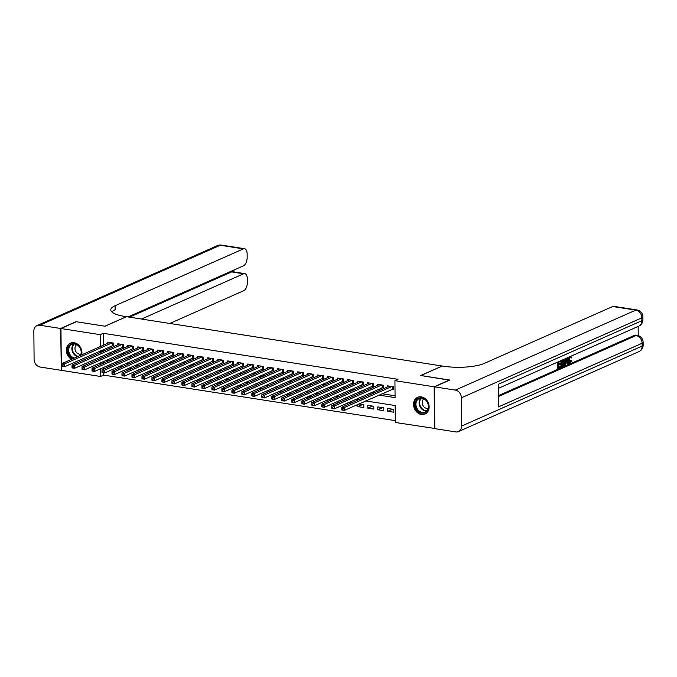 <?xml version="1.0" encoding="UTF-8"?>
<svg xmlns="http://www.w3.org/2000/svg" width="677" height="677" viewBox="0 0 677 677"><rect width="100%" height="100%" fill="white"/><g stroke="black" fill="none" stroke-linecap="round" stroke-linejoin="round"><path stroke-width="1.02" d="M71.525 359.326A9.148 7.498 66.1 0 1 66.371 350.847A9.148 7.498 66.1 0 1 70.433 343.112A9.148 7.498 66.1 0 1 74.064 342.655A9.148 7.498 66.1 0 1 81.714 354.807M421.263 396.857A9.148 7.498 66.1 0 1 428.888 404.728A9.148 7.498 66.1 0 1 425.046 414.036A9.148 7.498 66.1 0 1 421.416 414.485A9.148 7.498 66.1 0 1 413.799 406.606A9.148 7.498 66.1 0 1 417.633 397.306A9.148 7.498 66.1 0 1 421.263 396.857M434.812 428.473L395.3 422.482L395.148 405.531L365.715 400.936M103.598 372.824L103.615 375.109L395.283 420.637M103.615 375.109L100.551 376.471L61.336 370.353L60.964 328.54L100.188 334.658L100.289 346.582M112.094 345.685L113.838 345.955L113.812 343.129L107.821 342.198L107.829 343.239M122.08 347.242L123.832 347.513L123.806 344.695L117.815 343.755L117.823 344.796M132.074 348.799L133.826 349.078L133.801 346.252L127.801 345.312L127.809 346.362M142.068 350.364L143.812 350.635L143.786 347.809L137.795 346.878L137.803 347.919M152.054 351.922L153.806 352.192L153.781 349.366L147.789 348.435L147.798 349.476M162.048 353.479L163.8 353.758L163.775 350.931L157.775 349.992L157.783 351.033M172.043 355.044L173.786 355.315L173.761 352.489L167.769 351.549L167.778 352.599M182.028 356.601L183.78 356.872L183.755 354.046L177.763 353.115L177.772 354.156M192.023 358.158L193.774 358.429L193.749 355.611L187.749 354.672L187.766 355.713M202.017 359.715L203.76 359.995L203.743 357.168L197.743 356.229L197.752 357.278M212.003 361.281L213.754 361.552L213.729 358.725L207.737 357.794L207.746 358.835M221.997 362.838L223.748 363.109L223.723 360.291L217.723 359.352L217.74 360.392M231.991 364.395L233.734 364.675L233.717 361.848L227.717 360.909L227.726 361.958M241.985 365.961L243.728 366.232L243.703 363.405L237.712 362.474L237.72 363.515M251.971 367.518L253.723 367.789L253.697 364.962L247.697 364.031L247.714 365.072M261.965 369.075L263.708 369.354L263.692 366.528L257.692 365.588L257.7 366.629M271.959 370.641L273.703 370.911L273.677 368.085L267.686 367.146L267.694 368.195M281.945 372.198L283.697 372.468L283.671 369.642L277.68 368.711L277.688 369.752M291.939 373.755L293.683 374.026L293.666 371.208L287.666 370.268L287.674 371.309M301.934 375.32L303.677 375.591L303.651 372.765L297.66 371.825L297.668 372.875M311.919 376.877L313.671 377.148L313.646 374.322L307.654 373.391L307.663 374.432M321.913 378.435L323.665 378.705L323.64 375.887L317.64 374.948L317.648 375.989M331.908 379.992L333.651 380.271L333.626 377.444L327.634 376.505L327.643 377.554M341.893 381.557L343.645 381.828L343.62 379.002L337.628 378.071L337.637 379.112M351.888 383.114L353.639 383.385L353.614 380.559L347.614 379.628L347.623 380.669M361.882 384.671L363.625 384.951L363.6 382.124L357.608 381.185L357.617 382.226M371.868 386.237L373.619 386.508L373.594 383.681L367.603 382.742L367.611 383.791M381.862 387.794L383.614 388.065L383.588 385.238L377.588 384.308L377.597 385.348M392.516 409.204L387.803 411.294L393.802 412.225L393.777 409.399L387.777 408.468L387.803 411.294M382.522 407.647L377.808 409.729L383.808 410.668L383.783 407.842L377.791 406.902L377.808 409.729M372.528 406.082L367.823 408.172L373.814 409.103L373.789 406.285L367.797 405.345L367.823 408.172M362.533 404.524L357.828 406.615L363.828 407.546L363.803 404.719L358.895 403.957M103.496 361.467L103.513 363.109M103.547 367.425L103.564 369.075M357.811 404.44L357.828 406.615M351.668 402.832L348.9 402.4M347.817 402.874L347.834 404.524M341.673 401.266L338.915 400.835M337.831 401.317L337.84 402.967M331.679 399.709L328.92 399.278M327.837 399.76L327.854 401.402M321.693 398.152L318.926 397.721M317.843 398.194L317.86 399.845M311.699 396.587L308.94 396.155M307.857 396.637L307.866 398.288M301.705 395.029L298.946 394.598M297.863 395.08L297.88 396.73M291.719 393.472L288.952 393.041M287.869 393.523L287.886 395.165M281.725 391.907L278.966 391.475M277.875 391.958L277.892 393.608M271.731 390.35L268.972 389.918M267.889 390.401L267.906 392.051M261.745 388.793L258.978 388.361M257.895 388.843L257.912 390.485M251.751 387.227L248.992 386.804M247.9 387.278L247.917 388.928M241.757 385.67L238.998 385.238M237.915 385.721L237.923 387.371M231.762 384.113L229.004 383.681M227.921 384.164L227.937 385.805M221.777 382.556L219.018 382.124M217.926 382.598L217.943 384.248M211.783 380.99L209.024 380.559M207.941 381.041L207.949 382.691M201.788 379.433L199.03 379.002M197.946 379.484L197.963 381.134M191.803 377.876L189.044 377.444M187.952 377.927L187.969 379.569M181.808 376.31L179.05 375.879M177.966 376.361L177.975 378.011M171.814 374.753L169.055 374.322M167.972 374.804L167.989 376.454M161.828 373.196L159.07 372.765M157.978 373.247L157.995 374.889M151.834 371.631L149.075 371.208M147.992 371.681L148.001 373.332M141.84 370.074L139.081 369.642M137.998 370.124L138.015 371.775M131.854 368.516L129.095 368.085M128.004 368.567L128.021 370.209M121.86 366.959L119.101 366.528M118.018 367.002L118.026 368.652M111.866 365.394L109.107 364.962M108.024 365.445L108.041 367.095M378.9 395.097L395.08 397.619L394.928 380.669L398 379.306L103.251 333.304L103.361 345.219M103.395 349.535L103.403 350.254L104.969 350.491M112.196 351.625L114.955 352.057M122.19 353.182L124.949 353.614M132.176 354.74L134.943 355.171M142.17 356.305L144.929 356.737M152.164 357.862L154.923 358.294M162.15 359.419L164.917 359.851M172.144 360.985L174.903 361.416M182.138 362.542L184.897 362.974M192.124 364.099L194.891 364.531M202.118 365.656L204.877 366.088M212.113 367.222L214.871 367.653M222.098 368.779L224.866 369.21M232.093 370.336L234.851 370.768M242.087 371.901L244.846 372.333M252.072 373.459L254.84 373.89M262.067 375.016L264.825 375.447M272.061 376.581L274.82 377.013M282.055 378.138L284.814 378.57M292.041 379.695L294.8 380.127M302.035 381.261L304.794 381.684M312.029 382.818L314.788 383.25M322.015 384.375L324.774 384.807M332.009 385.932L334.768 386.364M342.003 387.498L344.762 387.929M351.989 389.055L354.748 389.487M361.983 390.612L364.742 391.044M371.978 392.178L374.736 392.609M381.963 393.735L395.063 395.783M391.856 389.351L393.599 389.622L393.574 386.804L387.582 385.865L387.591 386.905M60.964 328.54L76.315 321.736L105.037 326.221L126.523 316.701L442.259 366.045M442.259 365.986L420.772 375.507L449.494 380.169M449.494 379.992L434.152 386.795L434.516 428.6M103.251 333.304L100.188 334.658M394.928 380.669L434.152 386.795M100.323 350.898L100.331 351.608L101.897 351.854M109.124 352.979L111.891 353.411M119.118 354.545L121.877 354.976M129.112 356.102L131.871 356.534M139.098 357.659L141.865 358.091M149.092 359.225L151.851 359.656M159.087 360.782L161.845 361.213M169.072 362.339L171.84 362.77M179.066 363.904L181.825 364.336M189.061 365.462L191.819 365.893M199.046 367.019L201.814 367.45M209.041 368.584L211.799 369.007M219.035 370.141L221.794 370.573M229.021 371.698L231.788 372.13M239.015 373.255L241.774 373.687M249.009 374.821L251.768 375.253M258.995 376.378L261.762 376.81M268.989 377.935L271.748 378.367M278.983 379.501L281.742 379.932M288.969 381.058L291.736 381.489M298.963 382.615L301.722 383.047M308.957 384.181L311.716 384.604M318.952 385.738L321.71 386.169M328.937 387.295L331.696 387.726M338.932 388.852L341.69 389.283M348.926 390.417L351.685 390.849M358.912 391.975L361.67 392.406M368.906 393.532L371.665 393.963M100.433 362.821L100.441 364.471M100.484 368.787L100.551 376.471M358.48 399.811L355.721 399.379M348.494 398.245L345.727 397.814M338.5 396.688L335.741 396.257M328.506 395.131L325.747 394.699M318.52 393.565L315.753 393.134M308.526 392.008L305.767 391.577M298.532 390.451L295.773 390.02M288.546 388.886L285.779 388.454M278.552 387.329L275.793 386.897M268.557 385.772L265.799 385.34M258.572 384.214L255.804 383.783M248.577 382.649L245.819 382.217M238.583 381.092L235.824 380.66M228.589 379.535L225.83 379.103M218.603 377.969L215.845 377.538M208.609 376.412L205.85 375.98M198.615 374.855L195.856 374.423M188.629 373.289L185.87 372.858M178.635 371.732L175.876 371.301M168.641 370.175L165.882 369.744M158.655 368.61L155.896 368.186M148.661 367.052L145.902 366.621M138.667 365.495L135.908 365.064M128.681 363.938L125.922 363.507M118.687 362.373L115.928 361.941M108.692 360.816L105.934 360.384M103.403 350.254L100.331 351.608M391.831 386.525L344.314 407.579L341.817 407.19L389.334 386.135M393.591 388.852L344.339 410.406L341.843 410.017L342.782 409.797L342.774 408.663L341.775 408.51L341.783 409.636M342.774 408.663L344.314 407.579L344.339 410.406L342.782 409.797M341.817 407.19L341.775 408.51M418.403 398.321A7.912 6.491 66.1 0 1 427.644 402.553A7.912 6.491 66.1 0 1 425.266 412.581A7.912 6.491 66.1 0 1 416.025 408.358A7.912 6.491 66.1 0 1 418.403 398.321M425.317 411.921A7.329 6.008 -113.9 0 0 427.576 402.756A7.329 6.008 -113.9 0 0 419.173 398.618A7.329 6.008 -113.9 0 0 418.961 398.711A7.329 6.008 -113.9 0 0 416.702 407.876A7.329 6.008 -113.9 0 0 425.105 412.014A7.329 6.008 -113.9 0 0 425.317 411.921M418.521 396.993A9.089 7.455 -113.9 0 0 418.149 397.145A9.089 7.455 -113.9 0 0 417.895 397.264A9.089 7.455 -113.9 0 0 415.094 408.629A9.089 7.455 -113.9 0 0 425.511 413.757A9.089 7.455 -113.9 0 0 425.774 413.639A9.089 7.455 -113.9 0 0 425.875 413.588M423.954 398.871A5.221 4.282 -113.9 0 0 422.71 405.066A5.221 4.282 -113.9 0 0 428.135 408.307M73.344 358.514A7.912 6.491 66.1 0 1 67.988 351.439A7.912 6.491 66.1 0 1 71.203 344.119A7.912 6.491 66.1 0 1 79.04 346.226A7.912 6.491 66.1 0 1 80.868 355.18M80.436 355.374A7.329 6.008 -113.9 0 0 79.344 346.861A7.329 6.008 -113.9 0 0 71.965 344.415A7.329 6.008 -113.9 0 0 71.762 344.517A7.329 6.008 -113.9 0 0 68.851 351.659A7.329 6.008 -113.9 0 0 74.394 358.057M71.322 342.79A9.089 7.455 -113.9 0 0 70.95 342.943A9.089 7.455 -113.9 0 0 70.696 343.061A9.089 7.455 -113.9 0 0 66.921 350.83A9.089 7.455 -113.9 0 0 72.075 359.081M76.746 344.669A5.221 4.282 -113.9 0 0 75.502 350.864A5.221 4.282 -113.9 0 0 80.927 354.105M569.526 362.297L570.542 360.139L571.862 360.257L570.381 363.177L568.942 363.168M569.577 363.058C568.443 363.371 567.868 362.449 567.842 360.282L568.384 357.346M570.305 356.229L571.743 357.574L571.227 358.006L569.492 356.897M566.979 357.964L568.468 363.938L567.91 364.184L567.478 362.28L565.904 362.982L565.507 365.25L564.161 365.318M564.77 362.127L565.422 358.658M567.91 364.184L567.114 364.057L566.776 362.593M560.911 360.655L560.92 361.264L558.838 362.178L558.863 364.268L560.793 363.414L560.801 364.192L558.863 365.047L558.889 367.399L561.055 366.435L561.064 367.213L558.373 368.406L557.577 368.288L557.518 362.153M558.855 363.794L560.793 363.414M558.88 366.917L561.055 366.435M498.34 395.664L634.535 335.318A7.032 3.563 -81.1 0 1 635.678 335.149L637.175 335.386A7.032 3.563 98.9 0 0 636.033 335.555L634.535 335.318M638.233 335.631L638.149 326.432M560.971 366.418L560.92 360.646M434.448 386.838L434.812 428.651L455.697 431.909A7.032 5.771 -113.9 0 0 458.49 431.562A7.032 5.771 -113.9 0 0 461.629 426.061L461.384 397.814A7.032 5.771 -113.9 0 0 455.333 390.096L434.448 386.838L449.799 380.042L420.874 375.523L442.352 366.003L444.053 366.265A29.314 7.836 -0.5 0 0 484.377 363.371L612.677 306.52A7.032 3.563 -81.1 0 1 613.819 306.342L636.955 309.956A7.032 3.563 98.9 0 0 635.805 310.125L612.677 306.52M455.333 390.096L635.805 310.125A7.032 5.771 66.1 0 1 641.864 317.843L641.889 320.67L498.238 384.316L498.441 406.919L642.084 343.273L642.109 346.099A7.032 5.771 66.1 0 1 638.961 351.591L458.49 431.562M558.373 368.406L558.313 361.806M563.628 359.377L564.77 362.136C564.787 364.302 564.229 365.698 563.095 366.316L561.775 366.9L561.715 360.299M562.291 365.893L563.916 364.691L564.246 362.356L563.594 360.215L562.24 360.672L562.291 365.893M563.518 360.206L562.985 360.342M561.775 366.9L561.064 366.79M563.044 365.555L562.282 365.436M562.248 365.428L563.112 364.565L563.45 362.229L562.799 360.088M563.916 364.691L563.112 364.565M564.246 362.356L563.45 362.229M564.957 365.495L566.319 358.26M566.412 360.079L566.057 362.127L567.309 361.569L566.657 358.717L566.412 360.079M566.15 361.611L566.319 360.613M567.309 361.569L566.514 361.442M571.227 358.006L570.288 357.024L569.162 360.172L570.322 362.415L569.645 362.313M569.958 362.474L571.337 360.266L570.542 360.139M570.381 363.177C569.247 363.498 568.663 362.576 568.638 360.409L567.842 360.282M568.638 360.409L569.594 356.804M571.337 360.266L571.862 360.257M60.668 328.489L76.019 321.693L104.943 326.204L126.421 316.684L124.729 316.421A29.314 7.836 179.5 0 1 110.757 309.88A29.314 7.836 179.5 0 1 115.098 305.725L243.39 248.874L220.262 245.26L39.782 325.231L60.668 328.489L61.328 370.167M141.493 319.036L243.61 273.787A7.032 3.563 98.9 0 1 244.752 273.618A7.032 3.563 98.9 0 1 247.35 278.941L247.384 282.275A7.032 3.563 98.9 0 1 243.762 290.687L169.792 323.454M39.782 325.231A7.032 5.771 -113.9 0 0 36.998 325.578A7.032 5.771 -113.9 0 0 33.85 331.078L34.095 359.326A7.032 5.771 -113.9 0 0 40.155 367.044L61.032 370.302M128.055 316.938L243.542 265.765A7.032 3.563 98.9 0 0 247.164 257.353L247.139 254.019A7.032 3.563 98.9 0 0 244.541 248.704A7.032 3.563 98.9 0 0 243.39 248.874M129.502 317.166L231.619 271.917A7.032 3.563 -81.1 0 1 232.77 271.748L244.752 273.618M111.781 311.902A29.314 7.836 179.5 0 1 115.132 309.787L115.098 305.725M381.836 384.968L334.32 406.022L331.823 405.633L379.34 384.578M383.605 387.286L334.345 408.849L331.848 408.459L332.796 408.239L332.779 407.105L331.781 406.953L331.798 408.079M332.779 407.105L334.32 406.022L334.345 408.849L332.796 408.239M331.823 405.633L331.781 406.953M371.842 383.41L324.334 404.465L321.837 404.076L369.346 383.021M373.611 385.729L324.359 407.283L321.863 406.894L322.802 406.674L322.794 405.548L321.795 405.388L321.803 406.522M322.794 405.548L324.334 404.465L324.359 407.283L322.802 406.674M321.837 404.076L321.795 405.388M361.856 381.845L314.34 402.9L311.843 402.51L359.36 381.456M363.617 384.172L314.365 405.726L311.869 405.337L312.808 405.117L312.799 403.983L311.801 403.83L311.809 404.956M312.799 403.983L314.34 402.9L314.365 405.726L312.808 405.117M311.843 402.51L311.801 403.83M351.862 380.288L304.345 401.343L301.849 400.953L349.366 379.899M353.631 382.615L304.371 404.169L301.874 403.78L302.822 403.56L302.805 402.426L301.807 402.273L301.824 403.399M302.805 402.426L304.345 401.343L304.371 404.169L302.822 403.56M301.849 400.953L301.807 402.273M341.868 378.731L294.36 399.785L291.863 399.396L339.372 378.341M343.637 381.049L294.385 402.612L291.88 402.214L292.828 401.994L292.819 400.869L291.821 400.708L291.829 401.842M292.819 400.869L294.36 399.785L294.385 402.612L292.828 401.994M291.863 399.396L291.821 400.708M331.882 377.174L284.365 398.22L281.869 397.831L329.377 376.784M333.643 379.492L284.391 401.046L281.894 400.657L282.834 400.437L282.825 399.303L281.827 399.151L281.835 400.285M282.825 399.303L284.365 398.22L284.391 401.046L282.834 400.437M281.869 397.831L281.827 399.151M321.888 375.608L274.371 396.663L271.875 396.273L319.392 375.219M323.657 377.935L274.397 399.489L271.9 399.1L272.848 398.88L272.831 397.746L271.832 397.594L271.849 398.719M272.831 397.746L274.371 396.663L274.397 399.489L272.848 398.88M271.875 396.273L271.832 397.594M311.894 374.051L264.385 395.106L261.889 394.716L309.397 373.662M313.663 376.37L264.411 397.932L261.906 397.543L262.854 397.314L262.845 396.189L261.847 396.028L261.855 397.162M262.845 396.189L264.385 395.106L264.411 397.932L262.854 397.314M261.889 394.716L261.847 396.028M301.908 372.494L254.391 393.54L251.895 393.151L299.403 372.105M303.668 374.813L254.417 396.367L251.92 395.977L252.859 395.757L252.851 394.632L251.852 394.471L251.861 395.605M252.851 394.632L254.391 393.54L254.417 396.367L252.859 395.757M251.895 393.151L251.852 394.471M291.914 370.928L244.397 391.983L241.901 391.594L289.417 370.539M293.683 373.255L244.422 394.809L241.926 394.42L242.874 394.2L242.857 393.066L241.858 392.914L241.867 394.039M242.857 393.066L244.397 391.983L244.422 394.809L242.874 394.2M241.901 391.594L241.858 392.914M281.92 369.371L234.411 390.426L231.915 390.037L279.423 368.982M283.688 371.69L234.437 393.252L231.932 392.863L232.88 392.643L232.871 391.509L231.872 391.357L231.881 392.482M232.871 391.509L234.411 390.426L234.437 393.252L232.88 392.643M231.915 390.037L231.872 391.357M271.934 367.814L224.417 388.869L221.921 388.48L269.429 367.425M273.694 370.133L224.442 391.687L221.946 391.298L222.885 391.078L222.877 389.952L221.878 389.791L221.887 390.925M222.877 389.952L224.417 388.869L224.442 391.687L222.885 391.078M221.921 388.48L221.878 389.791M261.94 366.249L214.423 387.303L211.926 386.914L259.443 365.859M263.708 368.576L214.448 390.13L211.952 389.74L212.9 389.52L212.883 388.386L211.884 388.234L211.893 389.36M212.883 388.386L214.423 387.303L214.448 390.13L212.9 389.52M211.926 386.914L211.884 388.234M251.946 364.691L204.437 385.746L201.932 385.357L249.449 364.302M253.714 367.019L204.462 388.573L201.958 388.183L202.905 387.963L202.897 386.829L201.898 386.677L201.907 387.803M202.897 386.829L204.437 385.746L204.462 388.573L202.905 387.963M201.932 385.357L201.898 386.677M241.96 363.134L194.443 384.189L191.946 383.8L239.455 362.745M243.72 365.453L194.468 387.016L191.972 386.618L192.911 386.398L192.903 385.272L191.904 385.111L191.913 386.245M192.903 385.272L194.443 384.189L194.468 387.016L192.911 386.398M191.946 383.8L191.904 385.111M231.966 361.577L184.449 382.623L181.952 382.234L229.469 361.179M233.734 363.896L184.474 385.45L181.978 385.061L182.925 384.841L182.908 383.707L181.91 383.554L181.918 384.688M182.908 383.707L184.449 382.623L184.474 385.45L182.925 384.841M181.952 382.234L181.91 383.554M221.971 360.012L174.463 381.066L171.958 380.677L219.475 359.622M223.74 362.339L174.488 383.893L171.983 383.504L172.931 383.284L172.923 382.15L171.924 381.997L171.933 383.123M172.923 382.15L174.463 381.066L174.488 383.893L172.931 383.284M171.958 380.677L171.924 381.997M211.986 358.455L164.469 379.509L161.972 379.12L209.481 358.065M213.746 360.773L164.494 382.336L161.998 381.946L162.937 381.718L162.929 380.592L161.93 380.432L161.938 381.566M162.929 380.592L164.469 379.509L164.494 382.336L162.937 381.718M161.972 379.12L161.93 380.432M201.991 356.897L154.474 377.944L151.978 377.554L199.495 356.508M203.76 359.216L154.5 380.77L152.003 380.381L152.943 380.161L152.934 379.035L151.936 378.875L151.944 380.009M152.934 379.035L154.474 377.944L154.5 380.77L152.943 380.161M151.978 377.554L151.936 378.875M191.997 355.332L144.489 376.387L141.984 375.997L189.501 354.943M193.766 357.659L144.514 379.213L142.009 378.824L142.957 378.604L142.949 377.47L141.95 377.317L141.958 378.443M142.949 377.47L144.489 376.387L144.514 379.213L142.957 378.604M141.984 375.997L141.95 377.317M182.011 353.775L134.495 374.83L131.998 374.44L179.507 353.386M183.772 356.094L134.52 377.656L132.023 377.267L132.963 377.047L132.954 375.913L131.956 375.76L131.964 376.886M132.954 375.913L134.495 374.83L134.52 377.656L132.963 377.047M131.998 374.44L131.956 375.76M172.017 352.218L124.5 373.272L122.004 372.875L169.521 351.828M173.786 354.536L124.526 376.09L122.029 375.701L122.969 375.481L122.96 374.356L121.962 374.195L121.97 375.329M122.96 374.356L124.5 373.272L124.526 376.09L122.969 375.481M122.004 372.875L121.962 374.195M162.023 350.652L114.515 371.707L112.01 371.318L159.527 350.263M163.792 352.979L114.54 374.533L112.035 374.144L112.983 373.924L112.974 372.79L111.976 372.638L111.984 373.763M112.974 372.79L114.515 371.707L114.54 374.533L112.983 373.924M112.01 371.318L111.976 372.638M152.037 349.095L104.52 370.15L102.024 369.76L149.532 348.706M153.797 351.422L104.546 372.976L102.049 372.587L102.989 372.367L102.98 371.233L101.982 371.081L101.99 372.206M102.98 371.233L104.52 370.15L104.546 372.976L102.989 372.367M102.024 369.76L101.982 371.081M142.043 347.538L94.526 368.593L92.03 368.203L139.547 347.149M143.812 349.857L94.552 371.411L92.055 371.021L92.994 370.801L92.986 369.676L91.987 369.515L91.996 370.649M92.986 369.676L94.526 368.593L94.552 371.411L92.994 370.801M92.03 368.203L91.987 369.515M132.049 345.981L84.54 367.027L82.035 366.638L129.552 345.583M133.818 348.3L84.557 369.854L82.061 369.464L83.009 369.244L83 368.11L82.002 367.958L82.01 369.092M83 368.11L84.54 367.027L84.557 369.854L83.009 369.244M82.035 366.638L82.002 367.958M122.063 344.415L74.546 365.47L72.05 365.081L119.558 344.026M123.823 346.742L74.572 368.296L72.075 367.907L73.014 367.687L73.006 366.553L72.007 366.401L72.016 367.526M73.006 366.553L74.546 365.47L74.572 368.296L73.014 367.687M72.05 365.081L72.007 366.401M112.069 342.858L64.552 363.913L62.056 363.524L109.572 342.469M113.838 345.177L64.577 366.739L62.081 366.35L63.02 366.122L63.012 364.996L62.013 364.835L62.022 365.969M63.012 364.996L64.552 363.913L64.577 366.739L63.02 366.122M62.056 363.524L62.013 364.835M392.626 386.652L392.643 389.047M392.322 386.601L392.347 389.131M426.578 411.015A7.329 6.008 66.1 0 1 419.842 406.335A7.329 6.008 66.1 0 1 420.899 398.194M421.407 398.186A7.092 5.814 -113.9 0 0 420.332 406.115A7.092 5.814 -113.9 0 0 426.925 410.643M77.593 356.635A7.329 6.008 66.1 0 1 72.27 351.151A7.329 6.008 66.1 0 1 73.691 344.001M74.208 343.992A7.092 5.814 -113.9 0 0 72.811 351.101A7.092 5.814 -113.9 0 0 78.236 356.347M461.629 426.061L642.109 346.099A7.032 1.879 -0.5 0 0 643.15 345.101L643.125 342.274A7.032 1.879 179.5 0 1 642.084 343.273A7.032 5.771 66.1 0 0 636.033 335.555L498.348 396.561M498.28 388.403L638.741 326.17A7.032 5.771 66.1 0 0 641.889 320.67A7.032 1.879 -0.5 0 0 642.93 319.671L642.905 316.844A7.032 1.879 179.5 0 1 641.864 317.843L461.384 397.814M566.937 359.944L566.463 359.876M243.61 273.787L231.619 271.917M233.472 271.858L233.455 270.233M220.262 245.26A7.032 3.563 -81.1 0 1 221.404 245.091A7.032 7.032 0 0 0 217.469 245.607A7.032 5.771 66.1 0 1 220.262 245.26M382.632 385.095L382.657 387.489M382.327 385.044L382.353 387.574M372.638 383.529L372.663 385.924M372.342 383.487L372.358 386.017M362.652 381.972L362.669 384.367M362.347 381.93L362.373 384.46M352.658 380.415L352.683 382.81M352.353 380.364L352.378 382.894M342.664 378.858L342.689 381.244M342.367 378.807L342.384 381.337M332.678 377.292L332.695 379.687M332.373 377.25L332.399 379.78M322.684 375.735L322.709 378.13M322.379 375.684L322.404 378.215M312.689 374.178L312.715 376.564M312.393 374.127L312.41 376.657M302.704 372.612L302.721 375.007M302.399 372.57L302.424 375.1M292.709 371.055L292.735 373.45M292.405 371.004L292.43 373.535M282.715 369.498L282.741 371.893M282.419 369.447L282.436 371.978M272.729 367.933L272.746 370.327M272.425 367.89L272.45 370.421M262.735 366.375L262.761 368.77M262.431 366.333L262.456 368.863M252.741 364.818L252.766 367.213M252.445 364.768L252.462 367.298M242.755 363.261L242.772 365.648M242.451 363.21L242.476 365.741M232.761 361.696L232.778 364.091M232.456 361.653L232.482 364.184M222.767 360.139L222.792 362.533M222.471 360.088L222.488 362.618M212.781 358.582L212.798 360.968M212.476 358.531L212.502 361.061M202.787 357.016L202.804 359.411M202.482 356.974L202.508 359.504M192.793 355.459L192.818 357.854M192.496 355.408L192.513 357.938M182.807 353.902L182.824 356.297M182.502 353.851L182.519 356.381M172.813 352.336L172.83 354.731M172.508 352.294L172.533 354.824M162.819 350.779L162.844 353.174M162.522 350.737L162.539 353.267M152.833 349.222L152.85 351.617M152.528 349.171L152.545 351.702M142.839 347.665L142.855 350.051M142.534 347.614L142.559 350.144M132.844 346.099L132.87 348.494M132.548 346.057L132.565 348.587M122.859 344.542L122.875 346.937M122.554 344.491L122.571 347.022M112.864 342.985L112.881 345.372M112.56 342.934L112.585 345.465M638.741 326.17A7.032 7.032 0 0 0 642.93 319.671M642.905 316.844A7.032 7.032 0 0 0 636.955 309.956M638.961 351.591A7.032 7.032 0 0 0 643.15 345.101M643.125 342.274A7.032 7.032 0 0 0 637.175 335.386M244.541 248.704L221.404 245.091M217.469 245.607L36.998 325.578M233.997 271.942L233.98 270.005"/></g></svg>
